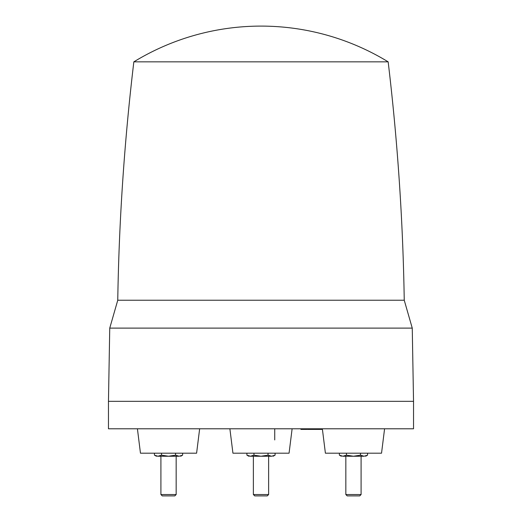 <?xml version="1.0" encoding="UTF-8"?>
<svg xmlns="http://www.w3.org/2000/svg" width="522" height="522" viewBox="0 0 522 522"><rect width="100%" height="100%" fill="white"/><g stroke="black" fill="none" stroke-linecap="round" stroke-linejoin="round"><path stroke-width="0.78" d="M339.378 453.194L339.378 455.151L342.902 456.241C340.742 456.241 340.742 456.241 342.902 456.241L364.036 456.241C366.196 456.241 366.196 456.241 364.036 456.241C366.196 456.241 366.196 456.241 364.036 456.241L367.56 455.151L367.56 453.194M360.076 456.241L361.093 456.241L361.093 494.543L345.838 494.543L345.838 456.241M345.838 494.543L347.202 495.9L359.736 495.9L361.093 494.543M342.902 456.241L346.425 455.151L353.466 456.241L360.513 455.151L364.036 456.241M360.513 455.151L360.513 453.194M346.425 455.151L346.425 453.194M322.348 428.784L325.402 453.194L381.536 453.194L384.583 428.784M300.894 428.784L300.913 429.397L302.943 429.397L302.943 428.784L304.117 428.784L304.104 429.397L306.851 429.397L306.851 428.784L308.554 428.784L308.535 429.397L313.239 429.397L313.22 428.784M305.135 429.397L305.109 428.784L306.851 428.784M316.032 428.784L316.495 428.784L316.476 429.397L317.148 429.397L317.128 428.784M108.465 428.784L413.535 428.784L413.535 401.327L108.465 401.327L108.465 428.784M229.882 428.784L232.936 453.194L289.064 453.194L292.118 428.784M137.416 428.784L140.464 453.194L196.598 453.194L199.652 428.784M160.75 300.228L404.243 300.228L117.757 300.228L109.744 328.116L412.256 328.116L413.535 401.327M246.913 453.194L246.913 455.151L250.429 456.241C248.276 456.241 248.276 456.241 250.429 456.241L248.655 455.947M268.047 453.194L268.047 455.151L261 456.241L253.953 455.151L250.429 456.241L271.57 456.241C273.724 456.241 273.724 456.241 271.57 456.241L275.087 455.151L275.087 453.194M275.087 455.151L273.13 456.241M268.628 494.543L267.271 495.9L254.729 495.9L253.372 494.543L268.628 494.543L268.628 456.241M268.047 455.151L271.57 456.241M253.953 455.151L253.953 453.194M154.44 453.194L154.44 455.151L157.964 456.241C155.804 456.241 155.804 456.241 157.964 456.241L161.487 455.151L161.487 453.194M161.487 455.151L168.534 456.241L175.575 455.151L179.098 456.241C181.258 456.241 181.258 456.241 179.098 456.241L182.622 455.151L182.622 453.194M175.575 453.194L175.575 455.151M157.964 456.241L179.098 456.241M160.906 494.543L176.162 494.543L174.798 495.9L162.264 495.9L160.906 494.543L160.906 456.241L161.924 456.241M156.398 456.241L154.44 455.151M157.951 456.241L156.182 455.947M317.148 429.397L320.939 429.397L320.906 428.784M301.331 429.397L301.305 428.784M302.943 429.397L304.104 429.397M304.587 428.784L304.561 429.397M305.794 428.784L305.807 429.397L306.212 429.397M307.451 429.397L308.535 429.397M307.876 428.784L307.856 429.397M308.9 428.784L308.92 429.397M309.52 428.784L309.5 429.397M309.918 428.784L309.898 429.397M309.983 428.784L310.003 429.397M310.446 428.784L310.466 429.397M311.132 428.784L311.112 429.397M311.595 428.784L311.575 429.397M311.66 428.784L311.68 429.397M312.058 428.784L312.078 429.397M312.685 428.784L312.658 429.397M316.28 428.784L316.26 429.397L316.436 428.784M313.252 428.784L313.272 429.397L316.26 429.397M318.701 428.784L318.701 429.397M319.973 428.784L319.96 429.397M320.377 428.784L320.351 429.397M320.528 428.784L320.501 429.397M301.201 428.784L301.227 429.397M316.019 429.397L316.476 429.397M320.939 429.397L322.407 429.397M321.617 428.784L321.604 429.397M412.256 328.116L404.243 300.228C402.977 220.486 397.614 141.025 388.159 61.844L133.841 61.844C124.386 141.025 119.023 220.486 117.757 300.228M365.668 456.241L367.56 455.151M341.264 456.241L339.378 455.151M253.372 494.543L253.372 456.241M246.913 455.151L248.798 456.241M176.162 494.543L176.162 456.241M182.622 455.151L180.736 456.241M274.729 439.922L274.729 428.784M109.744 328.116L108.465 401.327M388.159 61.844A244.055 244.055 0 0 0 133.841 61.844"/></g></svg>

